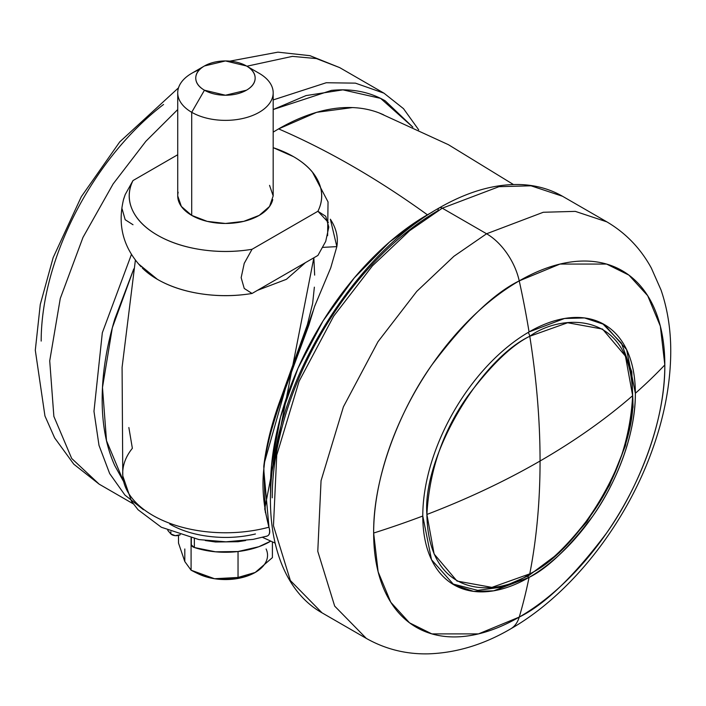 <?xml version="1.0" encoding="UTF-8"?>
<svg xmlns="http://www.w3.org/2000/svg" width="706" height="706" viewBox="0 0 706 706"><rect width="100%" height="100%" fill="white"/><g stroke="black" fill="none" stroke-linecap="round" stroke-linejoin="round"><path stroke-width="1.06" d="M426.892 514.462C467.699 498.815 505.425 480.998 540.064 461.009C540.055 421.005 536.622 379.431 529.774 336.268C478.871 360.342 422.294 458.344 426.892 514.462C429.363 470.311 443.077 430.713 468.043 395.669C491.314 364.808 511.894 345.005 529.774 336.268A6.01 3.468 -120 0 0 528.194 332.438A6.01 3.468 60 0 1 529.774 336.268C536.622 379.431 540.055 421.005 540.064 461.009C540.055 500.995 536.622 538.616 529.774 573.854C499.68 596.005 428.295 601.574 426.892 514.462L434.119 554.016L457.029 581.064L491.905 587.383L529.774 573.854C580.676 549.78 637.253 451.787 632.647 395.669C605.554 419.223 574.693 441.003 540.064 461.009C574.693 441.003 605.554 419.223 632.647 395.669L625.428 356.106L602.518 329.067L567.642 322.748L529.774 336.268C559.867 314.117 631.243 308.548 632.647 395.669C630.184 439.82 616.47 479.418 591.496 514.462C568.233 545.323 547.653 565.118 529.774 573.854C536.622 538.616 540.055 500.995 540.064 461.009C505.425 480.998 467.699 498.815 426.892 514.462M257.469 290.334L286.398 279.32L305.469 262.623M452.237 583.818L477.724 590.366L502.646 586.986L528.609 575.69A6.01 3.468 -120 0 0 529.774 573.854A6.01 3.468 60 0 1 528.6 575.69L559.09 552.922L586.818 521.884L609.552 485.163L625.41 445.786L633.061 407L631.799 371.894L621.457 343.213L602.509 323.533M513.43 184.522L448.425 144.695L379.21 112.96A221.878 128.104 120 0 0 278.596 128.889A841.755 485.993 60 0 1 353 166.457A841.755 485.993 60 0 1 427.404 214.8L432.513 211.95M383.799 114.919C374.251 110.463 363.793 108.018 352.435 107.577L316.65 112.325L278.596 128.889L273.178 132.119M270.592 492.435L271.572 464.936L280.494 417.193L298.011 368.214L323.092 320.859L354.28 277.899L389.738 241.84L427.404 214.8A841.755 485.993 -120 0 0 353 166.457A841.755 485.993 -120 0 0 278.596 128.889M255.44 533.974C240.737 537.469 225.593 538.316 210.009 536.516C194.424 534.724 181.01 530.577 169.767 524.09M275.058 543.082L262.57 537.354L275.058 543.082M336.833 246.623L322.942 247.374L336.85 246.615L330.355 219.204C336.232 228.17 338.395 237.313 336.85 246.615L330.743 267.83L314.532 306.545L308.822 325.254L281.888 398.193C278.799 406.109 275.075 417.678 270.707 432.893C267.045 447.198 264.865 458.344 264.159 466.331C261.626 485.207 263.232 505.487 268.977 527.188C270.424 531.883 269.833 534.83 267.195 536.048L266.083 536.428M270.592 492.373A221.878 128.104 -60 0 1 427.404 214.8M135.393 260.082L122.085 367.358L122.782 475.888L131.466 501.234L138.058 509.75L161.33 527.25L198.96 539.587L225.929 541.82L253.136 539.375L267.195 536.048C269.63 535.051 270.221 532.095 268.977 527.188A102.758 59.33 180 0 1 123.259 479.639A102.758 59.33 180 0 1 132.366 448.31L128.854 427.536M122.703 472.623A102.758 59.33 0 0 0 268.977 527.188L263.788 470.028M265.35 512.468L263.779 466.269C266.365 444.568 272.119 421.782 281.032 397.902L307.366 324.742L312.626 303.598L314.364 287.157M314.655 275.128L313.852 257.778L264.724 508.867L268.977 527.188M264.776 461.442L285.374 388.768L313.111 310.887M204.458 65.967L191.705 73.327A47.726 27.552 0 0 0 191.705 112.298L204.458 90.209A29.687 17.138 180 0 1 204.458 65.967A29.687 17.138 180 0 1 246.447 65.967L225.452 60.945L204.458 65.967C198.66 69.312 195.765 73.353 195.765 78.084C195.765 82.823 198.66 86.856 204.458 90.209L225.452 95.231L246.447 90.209C252.245 86.856 255.148 82.823 255.148 78.084C255.148 73.353 252.245 69.312 246.447 65.967L259.199 73.327L246.447 65.967A29.687 17.138 180 0 1 246.447 90.209A29.687 17.138 180 0 1 204.458 90.209L191.705 112.298A47.726 27.552 0 0 0 259.199 112.298A47.726 27.552 0 0 0 259.199 73.327A47.726 27.552 180 0 1 272.745 96.519A47.726 27.552 180 0 1 240.711 118.926A47.726 27.552 180 0 1 191.705 112.298L191.705 215.392A47.726 27.552 0 0 0 240.711 222.019A47.726 27.552 0 0 0 272.745 199.613M255.907 572.037L252.448 573.899L238.037 577.455L214.562 578.735A42.086 24.295 0 0 0 252.421 573.916A42.086 24.295 0 0 0 255.219 572.451L272.401 557.616L272.401 541.881L272.401 557.616L255.219 572.451L238.037 577.455L238.037 551.536L238.037 577.455L214.562 578.735L191.088 570.201L191.088 538.016L191.088 570.201L184.804 561.552L178.512 543.09L178.512 535.422L178.512 543.09L184.804 561.552L184.804 548.977M273.178 147.686A96.201 55.545 180 0 1 293.475 156.635C305.848 163.774 314.223 172.238 318.6 182.024C322.977 191.803 322.748 201.554 317.912 211.262L252.042 249.289C235.23 252.077 218.348 252.21 201.404 249.686C184.46 247.162 169.802 242.326 157.429 235.177C145.057 228.038 136.682 219.575 132.304 209.797C127.936 200.01 128.165 190.267 133.002 180.559L177.727 154.738L133.002 180.559L125.191 194.591L123.665 199.013C117.284 224.773 123.1 247.374 141.121 266.806M142.33 268.051A96.201 55.545 0 0 0 252.042 293.467L317.912 255.44L252.042 293.467C235.23 296.264 218.348 296.396 201.404 293.873C184.46 291.34 169.802 286.512 157.429 279.364L138.491 263.912M273.178 147.642L293.475 156.635A96.201 55.545 180 0 1 310.013 169.422A96.201 55.545 180 0 1 317.912 211.262L328.369 222.461M177.727 92.813L177.727 195.906L181.363 206.452L191.705 215.392L207.193 221.366L225.452 223.467L243.72 221.366L259.199 215.392L269.551 206.452L273.178 195.906L269.551 185.36M244.144 263.55L252.042 249.289A96.201 55.545 180 0 1 157.429 235.177A96.201 55.545 180 0 1 133.002 180.559L125.191 194.591L123.294 200.319M252.042 293.467L244.241 288.454L241.152 277.67L244.241 288.454L252.042 293.467M191.326 544.529A6.01 3.468 0 0 0 194.362 547.512L194.362 538.722L194.362 547.512A62.834 36.28 0 0 0 270.751 541.131L258.828 546.726L237.984 551.536L215.542 551.81L194.362 547.512L191.379 544.961L191.326 544.238M180.33 534.68L175.273 535.669L170.852 533.939L167.746 530.347M245.6 540.54L237.984 541.723L215.542 541.996L205.305 540.54M170.852 531.671L170.852 533.939A6.01 3.468 0 0 0 179.836 534.936M195.58 572.513L198.386 573.872A42.086 24.295 0 0 0 214.562 578.735L195.191 572.319L191.088 570.201L184.804 561.552M197.08 573.21A42.086 24.295 180 0 0 214.562 578.735L236.351 578.735L255.219 572.451A42.086 24.295 0 0 0 266.109 548.977M178.159 192.208A47.726 27.552 0 0 0 191.705 215.392L191.705 112.298A47.726 27.552 180 0 1 178.159 89.115A47.726 27.552 180 0 1 199.471 69.7M122.112 208.941L125.191 219.725L133.002 224.737M317.912 255.44L325.713 241.399L328.802 227.076L325.713 216.274L317.912 211.262L252.042 249.289L244.241 263.32L241.152 277.67M41.177 341.086A205.887 118.873 -60 0 1 163.554 104.47M133.24 503.837L99.158 484.157L71.685 458.45L53.868 416.408L49.72 360.863L60.275 298.488L82.99 237.384L113.128 183.939L145.886 141.262L177.727 109.562L145.886 141.262L113.128 183.939L82.99 237.384L60.275 298.488L49.72 360.863L53.868 416.408L71.685 458.45L99.158 484.157L73.803 464.204L54.644 437.905L44.946 415.958L35.3 350.229L40.268 304.498L53.135 257.672L81.305 196.718L119.755 141.871L178.521 87.809M143.468 509.741L124.936 495.074L109.668 473.576L98.999 445.371L93.969 411.342L102.326 332.755L131.466 254.363L102.326 332.755L93.969 411.342L98.999 445.371L109.668 473.576L124.936 495.074L143.468 509.741M123.444 481.201L106.509 440.703L102.485 387.488L112.333 327.752L133.743 269.004M412.825 127.115L380.596 98.372L342.904 89.856L306.007 95.601L273.178 109.536L331.423 90.394C351.738 88.382 369.67 91.859 385.211 100.843L412.878 127.142M123.462 481.271L114.778 465.625C106.368 447.022 102.158 425.03 102.158 399.64C102.158 374.251 106.368 347.405 114.778 319.086L133.761 268.907M418.693 129.825L403.497 108.653L383.967 93.174L355.427 83.14L326.234 82.743L273.178 99.925L326.234 82.743L355.427 83.14L383.967 93.174L339.657 67.599L316.412 58.58L292.416 56.374L246.897 66.223L292.416 56.374L316.412 58.58L339.657 67.599L309.96 55.677L277.908 52.156L229.935 61.122M272.225 497.827C272.225 472.438 276.425 445.583 284.845 417.272C293.255 388.953 305.239 361.331 320.789 334.406C336.33 307.472 354.262 283.291 374.577 261.847C394.892 240.402 416.046 223.334 438.029 210.635A6.01 3.468 60 0 1 439.273 207.882A6.01 3.468 60 0 1 442.283 208.182L498.965 186.684L531 185.802L562.532 196.268L531 185.802L498.965 186.684L442.283 208.182L486.593 233.765L543.276 212.268L575.302 211.376L606.842 221.852L575.302 211.376L543.276 212.268L486.593 233.765A48.096 27.772 60 0 1 519.237 280.873A205.887 118.873 120 0 0 373.65 533.039A734.249 423.918 0 0 0 422.779 516.024A150.316 86.785 -60 0 1 529.068 331.926A734.249 423.918 -120 0 0 519.237 280.873L559.999 264.062L606.586 264.062L628.922 275.119L647.693 295.708L660.339 326.137L664.823 364.931A205.887 118.873 120 0 0 519.237 280.873A734.249 423.918 60 0 1 529.068 331.926A150.316 86.785 -60 0 1 635.356 393.295A734.249 423.918 0 0 0 664.823 364.931C665.396 421.659 637.853 489.187 606.586 533.039C573.66 576.705 544.538 604.724 519.237 617.088A734.249 423.918 -120 0 0 529.068 577.393A150.316 86.785 -60 0 1 422.779 516.024A734.249 423.918 180 0 1 373.65 533.039A205.887 118.873 120 0 0 519.237 617.088A48.096 27.772 60 0 1 510.994 628.675M510.526 628.949A48.096 27.772 -120 0 0 519.237 617.088A205.887 118.873 120 0 0 664.823 364.931A734.249 423.918 180 0 1 635.356 393.295A150.316 86.785 -60 0 1 529.068 577.393L527.356 576.405L529.068 577.393L493.644 590.825L473.62 591.381L453.914 584.833L431.525 559.726L422.779 516.024A150.316 86.785 120 0 1 529.068 331.926L564.5 318.494L584.515 317.938L604.23 324.486L626.619 349.594L635.356 393.295C635.779 434.711 615.667 484.016 592.846 516.024C568.807 547.909 547.547 568.365 529.068 577.393A734.249 423.918 60 0 1 519.237 617.088L478.474 633.9L431.887 633.9L409.551 622.851L390.78 602.253L378.134 571.834L373.65 533.039C373.077 476.303 400.62 408.774 431.887 364.923C464.813 321.256 493.935 293.237 519.237 280.873A48.096 27.772 -120 0 0 486.593 233.765L442.283 208.182A6.01 3.468 -120 0 0 439.273 207.882C468.175 191.264 495.691 183.507 521.813 184.619C536.763 185.378 550.336 189.27 562.532 196.268L606.842 221.852C625.807 233.042 640.642 248.459 651.356 268.103L661.054 290.051C667.991 310.411 671.203 332.323 670.7 355.789C670.02 385.908 664.081 416.761 652.865 448.345C626.54 523.19 571.807 593.923 510.641 628.887C483.928 644.525 456.597 652.847 428.639 653.844C406.277 654.383 385.511 649.238 366.343 638.418L334.679 606.11L317.779 551.333L321.053 480.707L343.398 406.859L377.992 341.704L416.769 291.384L453.923 256.278L486.593 233.765L453.923 256.278L416.769 291.384L377.992 341.704L343.398 406.859L321.053 480.707L317.779 551.333L334.679 606.11L366.343 638.418L322.033 612.834L290.369 580.535L273.469 525.749L276.743 455.123L299.097 381.275L333.691 316.129L372.468 265.8L409.612 230.703L442.283 208.182L409.612 230.703L372.468 265.8L333.691 316.129L299.097 381.275L276.743 455.123L273.469 525.749L290.369 580.535L322.033 612.834C276.884 587.454 259.94 519.828 276.84 443.359C295.796 350.273 365.311 249.306 439.273 207.882M264.724 508.867L268.615 525.97M273.178 92.813L273.178 195.906M246.447 65.967L259.199 73.327M312.414 172.087L328.034 201.916L327.619 235.68M191.326 544.494L191.326 538.069"/></g></svg>
